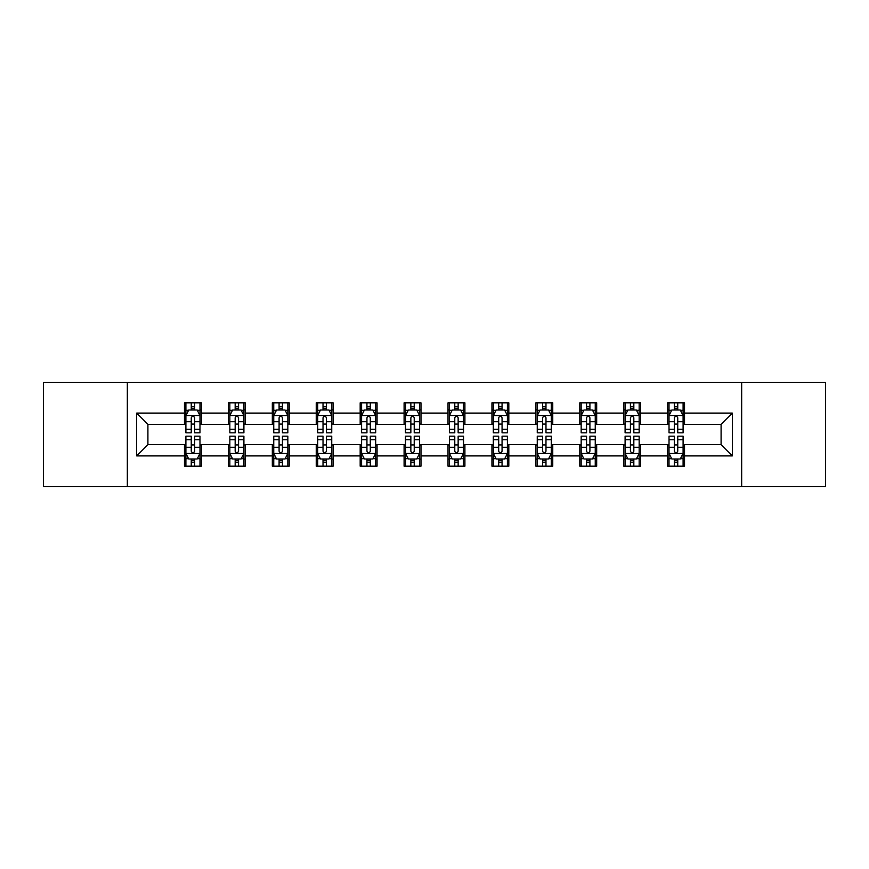 <?xml version="1.0" encoding="UTF-8"?>
<svg xmlns="http://www.w3.org/2000/svg" width="869" height="869" viewBox="0 0 869 869"><rect width="100%" height="100%" fill="white"/><g stroke="black" fill="none" stroke-linecap="round" stroke-linejoin="round"><path stroke-width="1.3" d="M741.648 486.586L825.55 486.586L825.55 382.414L741.648 382.414L741.648 486.586L127.352 486.586L127.352 382.414L43.45 382.414L43.45 486.586L127.352 486.586M741.648 382.414L127.352 382.414M684.5 413.101L684.5 402.825L667.609 402.825L667.609 413.101L640.583 413.101L640.583 402.825L623.692 402.825L623.692 413.101L596.666 413.101L596.666 402.825L579.775 402.825L579.775 413.101L552.749 413.101L552.749 402.825L535.847 402.825L535.847 413.101L508.821 413.101L508.821 402.825L491.93 402.825L491.93 413.101L464.904 413.101L464.904 402.825L448.013 402.825L448.013 413.101L420.987 413.101L420.987 402.825L404.096 402.825L404.096 413.101L377.07 413.101L377.07 402.825L360.179 402.825L360.179 413.101L333.153 413.101L333.153 402.825L316.251 402.825L316.251 413.101L289.225 413.101L289.225 402.825L272.334 402.825L272.334 413.101L245.308 413.101L245.308 402.825L228.417 402.825L228.417 413.101L201.391 413.101L201.391 402.825L184.5 402.825L184.5 413.101L136.639 413.101L136.639 455.899L147.904 444.635L184.5 444.635L184.5 466.175L201.391 466.175L201.391 444.635L228.417 444.635L228.417 466.175L245.308 466.175L245.308 444.635L272.334 444.635L272.334 466.175L289.225 466.175L289.225 444.635L316.251 444.635L316.251 466.175L333.153 466.175L333.153 444.635L360.179 444.635L360.179 466.175L377.07 466.175L377.07 444.635L404.096 444.635L404.096 466.175L420.987 466.175L420.987 444.635L448.013 444.635L448.013 466.175L464.904 466.175L464.904 444.635L491.93 444.635L491.93 466.175L508.821 466.175L508.821 444.635L535.847 444.635L535.847 466.175L552.749 466.175L552.749 444.635L579.775 444.635L579.775 466.175L596.666 466.175L596.666 444.635L623.692 444.635L623.692 466.175L640.583 466.175L640.583 444.635L667.609 444.635L667.609 466.175L684.5 466.175L684.5 444.635L721.096 444.635L721.096 424.365L684.5 424.365L684.5 413.101L732.361 413.101L732.361 455.899L684.5 455.899M667.609 455.899L640.583 455.899M623.692 455.899L596.666 455.899M579.775 455.899L552.749 455.899M535.847 455.899L508.821 455.899M491.93 455.899L464.904 455.899M448.013 455.899L420.987 455.899M404.096 455.899L377.07 455.899M360.179 455.899L333.153 455.899M316.251 455.899L289.225 455.899M272.334 455.899L245.308 455.899M228.417 455.899L201.391 455.899M184.5 455.899L136.639 455.899M667.609 413.101L667.609 424.365L640.583 424.365L640.583 413.101M623.692 413.101L623.692 424.365L596.666 424.365L596.666 413.101M579.775 413.101L579.775 424.365L552.749 424.365L552.749 413.101M535.847 413.101L535.847 424.365L508.821 424.365L508.821 413.101M491.93 413.101L491.93 424.365L464.904 424.365L464.904 413.101M448.013 413.101L448.013 424.365L420.987 424.365L420.987 413.101M404.096 413.101L404.096 424.365L377.07 424.365L377.07 413.101M360.179 413.101L360.179 424.365L333.153 424.365L333.153 413.101M316.251 413.101L316.251 424.365L289.225 424.365L289.225 413.101M272.334 413.101L272.334 424.365L245.308 424.365L245.308 413.101M228.417 413.101L228.417 424.365L201.391 424.365L201.391 413.101M184.5 413.101L184.5 424.365L147.904 424.365L136.639 413.101M147.904 424.365L147.904 444.635M732.361 455.899L721.096 444.635M721.096 424.365L732.361 413.101M184.5 409.864L185.901 409.864M191.256 409.864L194.634 409.864M199.979 409.864L201.391 409.864M184.5 424.083L185.901 424.083M191.256 424.083L194.634 424.083M199.979 424.083L201.391 424.083M184.5 444.917L185.901 444.917M191.256 444.917L194.634 444.917M199.979 444.917L201.391 444.917M184.5 459.136L185.901 459.136M191.256 459.136L194.634 459.136M199.979 459.136L201.391 459.136M228.417 444.917L229.829 444.917M235.173 444.917L238.551 444.917M243.907 444.917L245.308 444.917M228.417 459.136L229.829 459.136M235.173 459.136L238.551 459.136M243.907 459.136L245.308 459.136M228.417 409.864L229.829 409.864M235.173 409.864L238.551 409.864M243.907 409.864L245.308 409.864M228.417 424.083L229.829 424.083M235.173 424.083L238.551 424.083M243.907 424.083L245.308 424.083M272.334 444.917L273.746 444.917M279.09 444.917L282.468 444.917M287.824 444.917L289.225 444.917M272.334 459.136L273.746 459.136M279.09 459.136L282.468 459.136M287.824 459.136L289.225 459.136M272.334 409.864L273.746 409.864M279.09 409.864L282.468 409.864M287.824 409.864L289.225 409.864M272.334 424.083L273.746 424.083M279.09 424.083L282.468 424.083M287.824 424.083L289.225 424.083M316.251 444.917L317.663 444.917M323.018 444.917L326.396 444.917M331.741 444.917L333.153 444.917M316.251 459.136L317.663 459.136M323.018 459.136L326.396 459.136M331.741 459.136L333.153 459.136M316.251 409.864L317.663 409.864M323.018 409.864L326.396 409.864M331.741 409.864L333.153 409.864M316.251 424.083L317.663 424.083M323.018 424.083L326.396 424.083M331.741 424.083L333.153 424.083M360.179 444.917L361.58 444.917M366.935 444.917L370.313 444.917M375.658 444.917L377.07 444.917M360.179 459.136L361.58 459.136M366.935 459.136L370.313 459.136M375.658 459.136L377.07 459.136M360.179 409.864L361.58 409.864M366.935 409.864L370.313 409.864M375.658 409.864L377.07 409.864M360.179 424.083L361.58 424.083M366.935 424.083L370.313 424.083M375.658 424.083L377.07 424.083M404.096 444.917L405.497 444.917M410.852 444.917L414.231 444.917M419.575 444.917L420.987 444.917M404.096 459.136L405.497 459.136M410.852 459.136L414.231 459.136M419.575 459.136L420.987 459.136M404.096 409.864L405.497 409.864M410.852 409.864L414.231 409.864M419.575 409.864L420.987 409.864M404.096 424.083L405.497 424.083M410.852 424.083L414.231 424.083M419.575 424.083L420.987 424.083M448.013 444.917L449.425 444.917M454.769 444.917L458.148 444.917M463.503 444.917L464.904 444.917M448.013 459.136L449.425 459.136M454.769 459.136L458.148 459.136M463.503 459.136L464.904 459.136M448.013 409.864L449.425 409.864M454.769 409.864L458.148 409.864M463.503 409.864L464.904 409.864M448.013 424.083L449.425 424.083M454.769 424.083L458.148 424.083M463.503 424.083L464.904 424.083M491.93 444.917L493.342 444.917M498.687 444.917L502.065 444.917M507.42 444.917L508.821 444.917M491.93 459.136L493.342 459.136M498.687 459.136L502.065 459.136M507.42 459.136L508.821 459.136M491.93 409.864L493.342 409.864M498.687 409.864L502.065 409.864M507.42 409.864L508.821 409.864M491.93 424.083L493.342 424.083M498.687 424.083L502.065 424.083M507.42 424.083L508.821 424.083M535.847 444.917L537.259 444.917M542.604 444.917L545.982 444.917M551.337 444.917L552.749 444.917M535.847 459.136L537.259 459.136M542.604 459.136L545.982 459.136M551.337 459.136L552.749 459.136M535.847 409.864L537.259 409.864M542.604 409.864L545.982 409.864M551.337 409.864L552.749 409.864M535.847 424.083L537.259 424.083M542.604 424.083L545.982 424.083M551.337 424.083L552.749 424.083M579.775 444.917L581.176 444.917M586.532 444.917L589.91 444.917M595.254 444.917L596.666 444.917M579.775 459.136L581.176 459.136M586.532 459.136L589.91 459.136M595.254 459.136L596.666 459.136M579.775 409.864L581.176 409.864M586.532 409.864L589.91 409.864M595.254 409.864L596.666 409.864M579.775 424.083L581.176 424.083M586.532 424.083L589.91 424.083M595.254 424.083L596.666 424.083M623.692 444.917L625.093 444.917M630.449 444.917L633.827 444.917M639.171 444.917L640.583 444.917M623.692 459.136L625.093 459.136M630.449 459.136L633.827 459.136M639.171 459.136L640.583 459.136M623.692 409.864L625.093 409.864M630.449 409.864L633.827 409.864M639.171 409.864L640.583 409.864M623.692 424.083L625.093 424.083M630.449 424.083L633.827 424.083M639.171 424.083L640.583 424.083M667.609 444.917L669.021 444.917M674.366 444.917L677.744 444.917M683.099 444.917L684.5 444.917M667.609 459.136L669.021 459.136M674.366 459.136L677.744 459.136M683.099 459.136L684.5 459.136M667.609 409.864L669.021 409.864M674.366 409.864L677.744 409.864M683.099 409.864L684.5 409.864M667.609 424.083L669.021 424.083M674.366 424.083L677.744 424.083M683.099 424.083L684.5 424.083M194.634 406.486L191.256 406.486M199.979 429.286L194.634 429.286L194.634 432.805L199.979 432.805L199.979 415.632L197.165 410.005L188.725 410.005L185.901 415.632L185.901 432.805L191.256 432.805L191.256 429.286L185.901 429.286M185.901 415.632L185.901 402.825M199.979 415.632L199.979 402.825M191.256 410.005L191.256 402.825M194.634 402.825L194.634 410.005M194.634 429.286L194.634 417.75C193.505 415.578 192.386 415.578 191.256 417.75L191.256 429.286M191.256 462.514L194.634 462.514M185.901 439.714L191.256 439.714L191.256 436.195L185.901 436.195L185.901 453.368L188.725 458.995L197.165 458.995L199.979 453.368L199.979 436.195L194.634 436.195L194.634 439.714L199.979 439.714M199.979 453.368L199.979 466.175M185.901 453.368L185.901 466.175M194.634 458.995L194.634 466.175M191.256 466.175L191.256 458.995M191.256 439.714L191.256 451.25C192.375 453.422 193.505 453.422 194.634 451.25L194.634 439.714M238.551 406.486L235.173 406.486M243.907 429.286L238.551 429.286L238.551 432.805L243.907 432.805L243.907 415.632L241.082 410.005L232.642 410.005L229.829 415.632L229.829 432.805L235.173 432.805L235.173 429.286L229.829 429.286M229.829 415.632L229.829 402.825M243.907 415.632L243.907 402.825M235.173 410.005L235.173 402.825M238.551 402.825L238.551 410.005M238.551 429.286L238.551 417.75C237.433 415.578 236.303 415.578 235.173 417.75L235.173 429.286M282.468 406.486L279.09 406.486M287.824 429.286L282.468 429.286L282.468 432.805L287.824 432.805L287.824 415.632L285.01 410.005L276.559 410.005L273.746 415.632L273.746 432.805L279.09 432.805L279.09 429.286L273.746 429.286M273.746 415.632L273.746 402.825M287.824 415.632L287.824 402.825M279.09 410.005L279.09 402.825M282.468 402.825L282.468 410.005M282.468 429.286L282.468 417.75C281.35 415.578 280.22 415.578 279.09 417.75L279.09 429.286M235.173 462.514L238.551 462.514M229.829 439.714L235.173 439.714L235.173 436.195L229.829 436.195L229.829 453.368L232.642 458.995L241.082 458.995L243.907 453.368L243.907 436.195L238.551 436.195L238.551 439.714L243.907 439.714M243.907 453.368L243.907 466.175M229.829 453.368L229.829 466.175M238.551 458.995L238.551 466.175M235.173 466.175L235.173 458.995M235.173 439.714L235.173 451.25C236.303 453.422 237.422 453.422 238.551 451.25L238.551 439.714M279.09 462.514L282.468 462.514M273.746 439.714L279.09 439.714L279.09 436.195L273.746 436.195L273.746 453.368L276.559 458.995L285.01 458.995L287.824 453.368L287.824 436.195L282.468 436.195L282.468 439.714L287.824 439.714M287.824 453.368L287.824 466.175M273.746 453.368L273.746 466.175M282.468 458.995L282.468 466.175M279.09 466.175L279.09 458.995M279.09 439.714L279.09 451.25C280.22 453.422 281.35 453.422 282.468 451.25L282.468 439.714M326.396 406.486L323.018 406.486M331.741 429.286L326.396 429.286L326.396 432.805L331.741 432.805L331.741 415.632L328.927 410.005L320.476 410.005L317.663 415.632L317.663 432.805L323.018 432.805L323.018 429.286L317.663 429.286M317.663 415.632L317.663 402.825M331.741 415.632L331.741 402.825M323.018 410.005L323.018 402.825M326.396 402.825L326.396 410.005M326.396 429.286L326.396 417.75C325.267 415.578 324.137 415.578 323.018 417.75L323.018 429.286M370.313 406.486L366.935 406.486M375.658 429.286L370.313 429.286L370.313 432.805L375.658 432.805L375.658 415.632L372.844 410.005L364.393 410.005L361.58 415.632L361.58 432.805L366.935 432.805L366.935 429.286L361.58 429.286M361.58 415.632L361.58 402.825M375.658 415.632L375.658 402.825M366.935 410.005L366.935 402.825M370.313 402.825L370.313 410.005M370.313 429.286L370.313 417.75C369.184 415.578 368.065 415.578 366.935 417.75L366.935 429.286M414.231 406.486L410.852 406.486M419.575 429.286L414.231 429.286L414.231 432.805L419.575 432.805L419.575 415.632L416.762 410.005L408.321 410.005L405.497 415.632L405.497 432.805L410.852 432.805L410.852 429.286L405.497 429.286M405.497 415.632L405.497 402.825M419.575 415.632L419.575 402.825M410.852 410.005L410.852 402.825M414.231 402.825L414.231 410.005M414.231 429.286L414.231 417.75C413.101 415.578 411.982 415.578 410.852 417.75L410.852 429.286M323.018 462.514L326.396 462.514M317.663 439.714L323.018 439.714L323.018 436.195L317.663 436.195L317.663 453.368L320.476 458.995L328.927 458.995L331.741 453.368L331.741 436.195L326.396 436.195L326.396 439.714L331.741 439.714M331.741 453.368L331.741 466.175M317.663 453.368L317.663 466.175M326.396 458.995L326.396 466.175M323.018 466.175L323.018 458.995M323.018 439.714L323.018 451.25C324.137 453.422 325.267 453.422 326.396 451.25L326.396 439.714M366.935 462.514L370.313 462.514M361.58 439.714L366.935 439.714L366.935 436.195L361.58 436.195L361.58 453.368L364.393 458.995L372.844 458.995L375.658 453.368L375.658 436.195L370.313 436.195L370.313 439.714L375.658 439.714M375.658 453.368L375.658 466.175M361.58 453.368L361.58 466.175M370.313 458.995L370.313 466.175M366.935 466.175L366.935 458.995M366.935 439.714L366.935 451.25C368.054 453.422 369.184 453.422 370.313 451.25L370.313 439.714M410.852 462.514L414.231 462.514M405.497 439.714L410.852 439.714L410.852 436.195L405.497 436.195L405.497 453.368L408.321 458.995L416.762 458.995L419.575 453.368L419.575 436.195L414.231 436.195L414.231 439.714L419.575 439.714M419.575 453.368L419.575 466.175M405.497 453.368L405.497 466.175M414.231 458.995L414.231 466.175M410.852 466.175L410.852 458.995M410.852 439.714L410.852 451.25C411.971 453.422 413.101 453.422 414.231 451.25L414.231 439.714M458.148 406.486L454.769 406.486M463.503 429.286L458.148 429.286L458.148 432.805L463.503 432.805L463.503 415.632L460.679 410.005L452.238 410.005L449.425 415.632L449.425 432.805L454.769 432.805L454.769 429.286L449.425 429.286M449.425 415.632L449.425 402.825M463.503 415.632L463.503 402.825M454.769 410.005L454.769 402.825M458.148 402.825L458.148 410.005M458.148 429.286L458.148 417.75C457.029 415.578 455.899 415.578 454.769 417.75L454.769 429.286M454.769 462.514L458.148 462.514M449.425 439.714L454.769 439.714L454.769 436.195L449.425 436.195L449.425 453.368L452.238 458.995L460.679 458.995L463.503 453.368L463.503 436.195L458.148 436.195L458.148 439.714L463.503 439.714M463.503 453.368L463.503 466.175M449.425 453.368L449.425 466.175M458.148 458.995L458.148 466.175M454.769 466.175L454.769 458.995M454.769 439.714L454.769 451.25C455.899 453.422 457.018 453.422 458.148 451.25L458.148 439.714M502.065 406.486L498.687 406.486M507.42 429.286L502.065 429.286L502.065 432.805L507.42 432.805L507.42 415.632L504.607 410.005L496.156 410.005L493.342 415.632L493.342 432.805L498.687 432.805L498.687 429.286L493.342 429.286M493.342 415.632L493.342 402.825M507.42 415.632L507.42 402.825M498.687 410.005L498.687 402.825M502.065 402.825L502.065 410.005M502.065 429.286L502.065 417.75C500.946 415.578 499.816 415.578 498.687 417.75L498.687 429.286M498.687 462.514L502.065 462.514M493.342 439.714L498.687 439.714L498.687 436.195L493.342 436.195L493.342 453.368L496.156 458.995L504.607 458.995L507.42 453.368L507.42 436.195L502.065 436.195L502.065 439.714L507.42 439.714M507.42 453.368L507.42 466.175M493.342 453.368L493.342 466.175M502.065 458.995L502.065 466.175M498.687 466.175L498.687 458.995M498.687 439.714L498.687 451.25C499.816 453.422 500.935 453.422 502.065 451.25L502.065 439.714M545.982 406.486L542.604 406.486M551.337 429.286L545.982 429.286L545.982 432.805L551.337 432.805L551.337 415.632L548.524 410.005L540.073 410.005L537.259 415.632L537.259 432.805L542.604 432.805L542.604 429.286L537.259 429.286M537.259 415.632L537.259 402.825M551.337 415.632L551.337 402.825M542.604 410.005L542.604 402.825M545.982 402.825L545.982 410.005M545.982 429.286L545.982 417.75C544.863 415.578 543.733 415.578 542.604 417.75L542.604 429.286M542.604 462.514L545.982 462.514M537.259 439.714L542.604 439.714L542.604 436.195L537.259 436.195L537.259 453.368L540.073 458.995L548.524 458.995L551.337 453.368L551.337 436.195L545.982 436.195L545.982 439.714L551.337 439.714M551.337 453.368L551.337 466.175M537.259 453.368L537.259 466.175M545.982 458.995L545.982 466.175M542.604 466.175L542.604 458.995M542.604 439.714L542.604 451.25C543.733 453.422 544.863 453.422 545.982 451.25L545.982 439.714M589.91 406.486L586.532 406.486M595.254 429.286L589.91 429.286L589.91 432.805L595.254 432.805L595.254 415.632L592.441 410.005L583.99 410.005L581.176 415.632L581.176 432.805L586.532 432.805L586.532 429.286L581.176 429.286M581.176 415.632L581.176 402.825M595.254 415.632L595.254 402.825M586.532 410.005L586.532 402.825M589.91 402.825L589.91 410.005M589.91 429.286L589.91 417.75C588.78 415.578 587.65 415.578 586.532 417.75L586.532 429.286M586.532 462.514L589.91 462.514M581.176 439.714L586.532 439.714L586.532 436.195L581.176 436.195L581.176 453.368L583.99 458.995L592.441 458.995L595.254 453.368L595.254 436.195L589.91 436.195L589.91 439.714L595.254 439.714M595.254 453.368L595.254 466.175M581.176 453.368L581.176 466.175M589.91 458.995L589.91 466.175M586.532 466.175L586.532 458.995M586.532 439.714L586.532 451.25C587.65 453.422 588.78 453.422 589.91 451.25L589.91 439.714M633.827 406.486L630.449 406.486M639.171 429.286L633.827 429.286L633.827 432.805L639.171 432.805L639.171 415.632L636.358 410.005L627.918 410.005L625.093 415.632L625.093 432.805L630.449 432.805L630.449 429.286L625.093 429.286M625.093 415.632L625.093 402.825M639.171 415.632L639.171 402.825M630.449 410.005L630.449 402.825M633.827 402.825L633.827 410.005M633.827 429.286L633.827 417.75C632.697 415.578 631.578 415.578 630.449 417.75L630.449 429.286M630.449 462.514L633.827 462.514M625.093 439.714L630.449 439.714L630.449 436.195L625.093 436.195L625.093 453.368L627.918 458.995L636.358 458.995L639.171 453.368L639.171 436.195L633.827 436.195L633.827 439.714L639.171 439.714M639.171 453.368L639.171 466.175M625.093 453.368L625.093 466.175M633.827 458.995L633.827 466.175M630.449 466.175L630.449 458.995M630.449 439.714L630.449 451.25C631.567 453.422 632.697 453.422 633.827 451.25L633.827 439.714M677.744 406.486L674.366 406.486M683.099 429.286L677.744 429.286L677.744 432.805L683.099 432.805L683.099 415.632L680.275 410.005L671.835 410.005L669.021 415.632L669.021 432.805L674.366 432.805L674.366 429.286L669.021 429.286M669.021 415.632L669.021 402.825M683.099 415.632L683.099 402.825M674.366 410.005L674.366 402.825M677.744 402.825L677.744 410.005M677.744 429.286L677.744 417.75C676.625 415.578 675.495 415.578 674.366 417.75L674.366 429.286M674.366 462.514L677.744 462.514M669.021 439.714L674.366 439.714L674.366 436.195L669.021 436.195L669.021 453.368L671.835 458.995L680.275 458.995L683.099 453.368L683.099 436.195L677.744 436.195L677.744 439.714L683.099 439.714M683.099 453.368L683.099 466.175M669.021 453.368L669.021 466.175M677.744 458.995L677.744 466.175M674.366 466.175L674.366 458.995M674.366 439.714L674.366 451.25C675.495 453.422 676.614 453.422 677.744 451.25L677.744 439.714M199.913 415.501L185.977 415.501M185.901 410.342L188.551 410.342M197.339 410.342L199.979 410.342M191.256 421.737L185.901 421.737M199.979 421.737L194.634 421.737M194.634 408.278L191.256 408.278M185.977 453.499L199.913 453.499M199.979 458.658L197.339 458.658M188.551 458.658L185.901 458.658M194.634 447.263L199.979 447.263M185.901 447.263L191.256 447.263M191.256 460.722L194.634 460.722M243.831 415.501L229.894 415.501M229.829 410.342L232.468 410.342M241.256 410.342L243.907 410.342M235.173 421.737L229.829 421.737M243.907 421.737L238.551 421.737M238.551 408.278L235.173 408.278M287.748 415.501L273.811 415.501M273.746 410.342L276.385 410.342M285.173 410.342L287.824 410.342M279.09 421.737L273.746 421.737M287.824 421.737L282.468 421.737M282.468 408.278L279.09 408.278M229.894 453.499L243.831 453.499M243.907 458.658L241.256 458.658M232.468 458.658L229.829 458.658M238.551 447.263L243.907 447.263M229.829 447.263L235.173 447.263M235.173 460.722L238.551 460.722M273.811 453.499L287.748 453.499M287.824 458.658L285.173 458.658M276.385 458.658L273.746 458.658M282.468 447.263L287.824 447.263M273.746 447.263L279.09 447.263M279.09 460.722L282.468 460.722M331.665 415.501L317.739 415.501M317.663 410.342L320.313 410.342M329.09 410.342L331.741 410.342M323.018 421.737L317.663 421.737M331.741 421.737L326.396 421.737M326.396 408.278L323.018 408.278M375.593 415.501L361.656 415.501M361.58 410.342L364.23 410.342M373.018 410.342L375.658 410.342M366.935 421.737L361.58 421.737M375.658 421.737L370.313 421.737M370.313 408.278L366.935 408.278M419.51 415.501L405.573 415.501M405.497 410.342L408.148 410.342M416.935 410.342L419.575 410.342M410.852 421.737L405.497 421.737M419.575 421.737L414.231 421.737M414.231 408.278L410.852 408.278M317.739 453.499L331.665 453.499M331.741 458.658L329.09 458.658M320.313 458.658L317.663 458.658M326.396 447.263L331.741 447.263M317.663 447.263L323.018 447.263M323.018 460.722L326.396 460.722M361.656 453.499L375.593 453.499M375.658 458.658L373.018 458.658M364.23 458.658L361.58 458.658M370.313 447.263L375.658 447.263M361.58 447.263L366.935 447.263M366.935 460.722L370.313 460.722M405.573 453.499L419.51 453.499M419.575 458.658L416.935 458.658M408.148 458.658L405.497 458.658M414.231 447.263L419.575 447.263M405.497 447.263L410.852 447.263M410.852 460.722L414.231 460.722M463.427 415.501L449.49 415.501M449.425 410.342L452.065 410.342M460.852 410.342L463.503 410.342M454.769 421.737L449.425 421.737M463.503 421.737L458.148 421.737M458.148 408.278L454.769 408.278M449.49 453.499L463.427 453.499M463.503 458.658L460.852 458.658M452.065 458.658L449.425 458.658M458.148 447.263L463.503 447.263M449.425 447.263L454.769 447.263M454.769 460.722L458.148 460.722M507.344 415.501L493.407 415.501M493.342 410.342L495.982 410.342M504.77 410.342L507.42 410.342M498.687 421.737L493.342 421.737M507.42 421.737L502.065 421.737M502.065 408.278L498.687 408.278M493.407 453.499L507.344 453.499M507.42 458.658L504.77 458.658M495.982 458.658L493.342 458.658M502.065 447.263L507.42 447.263M493.342 447.263L498.687 447.263M498.687 460.722L502.065 460.722M551.261 415.501L537.335 415.501M537.259 410.342L539.91 410.342M548.687 410.342L551.337 410.342M542.604 421.737L537.259 421.737M551.337 421.737L545.982 421.737M545.982 408.278L542.604 408.278M537.335 453.499L551.261 453.499M551.337 458.658L548.687 458.658M539.91 458.658L537.259 458.658M545.982 447.263L551.337 447.263M537.259 447.263L542.604 447.263M542.604 460.722L545.982 460.722M595.189 415.501L581.252 415.501M581.176 410.342L583.827 410.342M592.615 410.342L595.254 410.342M586.532 421.737L581.176 421.737M595.254 421.737L589.91 421.737M589.91 408.278L586.532 408.278M581.252 453.499L595.189 453.499M595.254 458.658L592.615 458.658M583.827 458.658L581.176 458.658M589.91 447.263L595.254 447.263M581.176 447.263L586.532 447.263M586.532 460.722L589.91 460.722M639.106 415.501L625.169 415.501M625.093 410.342L627.744 410.342M636.532 410.342L639.171 410.342M630.449 421.737L625.093 421.737M639.171 421.737L633.827 421.737M633.827 408.278L630.449 408.278M625.169 453.499L639.106 453.499M639.171 458.658L636.532 458.658M627.744 458.658L625.093 458.658M633.827 447.263L639.171 447.263M625.093 447.263L630.449 447.263M630.449 460.722L633.827 460.722M683.023 415.501L669.087 415.501M669.021 410.342L671.661 410.342M680.449 410.342L683.099 410.342M674.366 421.737L669.021 421.737M683.099 421.737L677.744 421.737M677.744 408.278L674.366 408.278M669.087 453.499L683.023 453.499M683.099 458.658L680.449 458.658M671.661 458.658L669.021 458.658M677.744 447.263L683.099 447.263M669.021 447.263L674.366 447.263M674.366 460.722L677.744 460.722"/></g></svg>
